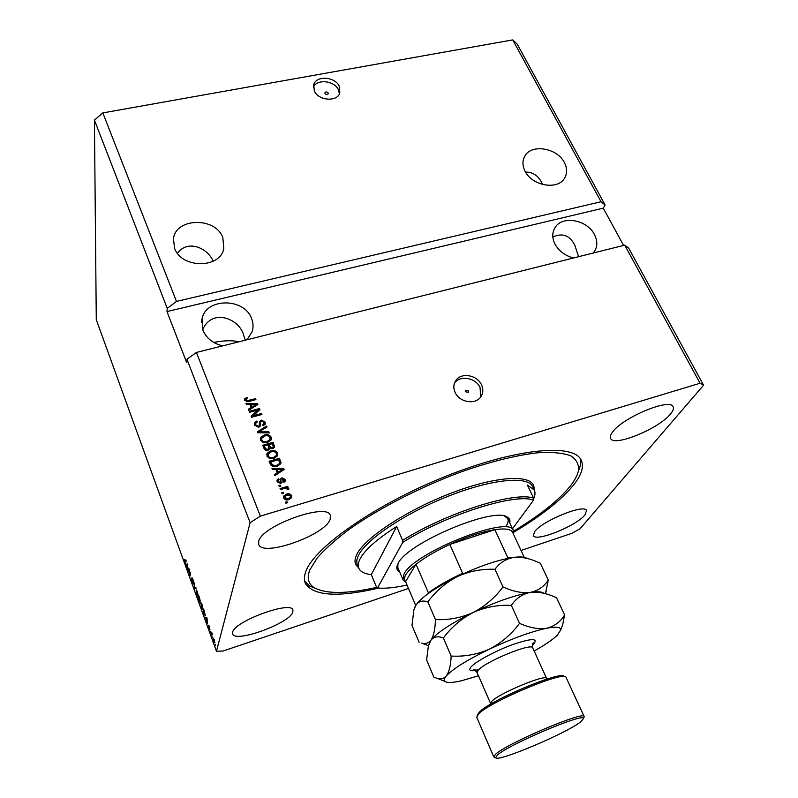 <?xml version="1.0" encoding="UTF-8"?>
<svg xmlns="http://www.w3.org/2000/svg" width="798" height="798" viewBox="0 0 798 798"><rect width="100%" height="100%" fill="white"/><g stroke="black" fill="none" stroke-linecap="round" stroke-linejoin="round"><path stroke-width="1.2" d="M328.138 92.947C326.971 91.67 325.913 91.6 324.956 92.728L325.025 93.516C326.183 94.792 327.25 94.872 328.207 93.745L328.138 92.947M339.3 86.383C335.21 76.518 315.998 75.251 313.744 84.768L314.312 90.952C318.302 100.787 337.384 102.184 339.828 92.877L339.3 86.383M339.409 93.885L338.472 89.865C334.621 80.588 316.826 78.653 313.415 87.211M468.586 390.811L465.414 390.222L465.294 391.738L468.466 392.327L468.586 390.811M481.523 384.865C477.294 375 461.304 372.177 455.897 380.387C453.454 383.978 453.184 387.958 455.079 392.337C459.169 402.082 474.84 405.115 480.466 397.294C483.189 393.604 483.538 389.454 481.523 384.865M480.655 397.055L480.067 387.559C475.857 377.723 459.927 374.91 454.531 383.1L454.391 383.299M564.385 162.573C557.233 147.929 531.498 143.6 524.855 156.039C522.241 160.617 522.321 165.675 525.074 171.201C531.937 185.725 557.343 190.383 564.356 178.513C567.368 173.725 567.368 168.408 564.385 162.573M542.67 184.518L541.822 182.802C538.201 175.56 532.785 171.989 525.573 172.099M222.842 237.605C215.58 216.886 175.809 217.525 173.455 238.712L174.553 248.218C181.425 268.697 220.328 268.786 223.799 248.607L222.842 237.605M213.156 261.245C207.839 248.068 187.7 239.081 177.455 253.305M593.263 253.026L593.772 252.407C597.582 247.161 597.802 241.196 594.44 234.512C587.338 219.989 562.869 215.27 555.358 227.101C552.036 232.138 551.927 237.824 555.019 244.158C558.989 251.18 565.164 255.779 573.543 257.963M578.59 256.697L574.779 245.086C569.632 235.29 562.321 232.597 552.834 237.036M213.774 342.442C224.128 340.437 232.517 340.217 238.951 341.783M247.001 339.768L252.168 331.619C253.525 327.24 253.305 322.851 251.53 318.432C244.208 297.614 205.814 297.734 202.034 318.901L202.961 330.312C206.492 338.332 213.066 343.509 222.672 345.863M245.325 340.187L243.809 335.818C240.248 319.03 212.268 307.509 202.692 329.584M670.47 414.032C673.093 410.91 673.981 408.486 673.113 406.751C670.42 397.663 622.849 417.414 612.684 431.908C610.54 434.691 609.852 436.855 610.62 438.401C613.672 447.229 658.839 428.775 670.47 414.032M330.182 519.308L330.392 515.498C327.679 502.042 261.305 525.812 258.702 541.423L258.722 544.386C262.273 557.533 325.295 535.159 330.182 519.308M292.796 612.196L292.936 610.061C291.479 600.355 234.283 621.233 232.647 632.225L232.657 633.881C234.792 643.338 289.554 623.428 292.796 612.196M584.934 514.919L586.55 510.56C584.934 503.458 542.101 520.825 534.64 531.668L533.373 535.548C535.328 542.45 576.356 525.972 584.934 514.919M513.663 532.286C541.303 515.817 561.313 500.007 573.702 484.865C581.622 474.83 584.126 466.601 581.213 460.177C573.942 443.189 516.406 448.067 446.291 476.097C376.177 503.967 314.532 547.139 305.963 571.159C304.148 575.827 303.898 579.807 305.205 583.109C313.125 595.976 337.604 597.642 378.661 588.076M623.597 245.425L603.278 208.158L605.103 204.966L517.214 44.119L512.725 39.9L601.034 201.744L176.478 301.425L167.241 308.357L94.423 120.089L96.279 319.709L216.458 651.228L222.991 651.038L408.466 588.445M512.725 39.9L102.842 112.907L176.478 301.425M102.842 112.907L94.423 120.089M605.103 204.966L601.034 201.744M603.278 208.158L166.972 311.559L186.592 362.342L186.941 359.29L196.408 352.437L624.714 245.146L700.065 383.24L260.357 516.136L250.133 522.69L216.458 651.228M196.408 352.437L260.357 516.136M257.794 410.072L249.555 412.317L249.166 411.339L259.51 408.536L259.929 409.564L253.265 415.758L261.525 413.514L261.914 414.481L251.55 417.314L251.131 416.267L257.794 410.072L251.3 416.686M258.761 427.299L254.542 425.154L254.432 422.93L256.786 421.035L257.315 421.972L255.739 423.269L255.789 424.905L258.333 426.322L259.32 425.524L259.47 421.514L261.185 420.097L265.116 422.052L265.205 424.177L263.19 425.803L262.662 424.855L263.998 423.798L263.919 422.411L261.545 421.085L260.617 421.683L260.487 425.893L258.761 427.299M269.335 432.875L257.744 432.785L257.335 431.768L266.582 426.052L266.991 427.06L258.732 431.878L268.926 431.848L269.335 432.875M260.587 440.287L261.106 437.025L264.288 435.06C267.33 434.092 269.654 434.84 271.27 437.304L271.26 439.798L267.45 442.571L263.31 442.651L260.587 440.287M266.961 456.227L267.47 452.925L270.662 450.93C273.714 449.942 276.048 450.69 277.674 453.174L277.624 455.788L273.854 458.511L269.694 458.601L266.961 456.227M275.889 469.424L272.417 469.483L271.998 468.436L283.709 468.496L284.108 469.473L274.881 475.628L274.452 474.581L277.255 472.815L275.889 469.424M287.42 502.76L285.903 503.209L285.494 502.181L287.001 501.733L287.42 502.76M288.846 499.588C286.612 500.406 284.896 499.887 283.689 498.042L283.779 495.997L286.552 494.102C288.746 493.334 290.442 493.852 291.619 495.678L291.509 497.772L288.846 499.588M283.609 493.264L282.103 493.713L281.694 492.685L283.2 492.236L283.609 493.264M284.437 488.446L280.467 489.623L280.058 488.595L287.709 486.331L288.118 487.349L286.901 487.718L288.736 488.516L288.716 489.603L287.47 489.543L286.073 488.167L284.437 488.446M280.796 486.241L279.3 486.68L278.891 485.663L280.397 485.224L280.796 486.241M280.607 483.448L277.175 481.773L277.145 479.917L278.672 478.63L279.21 479.598L278.283 480.366L278.303 481.523L280.018 482.491L280.796 478.74L281.993 477.793L285.076 479.408L285.095 481.344L283.819 482.361L283.28 481.384L283.998 479.758L282.113 479.109L281.963 482.471L280.607 483.448M277.046 466.271C274.013 467.329 271.759 466.611 270.273 464.117L269.126 461.264L279.579 458.261L280.866 463.678L277.046 466.271M268.148 450.262C266.083 450.75 264.677 450.072 263.919 448.227L262.741 445.274L273.155 442.341L274.482 447.299L272.786 448.666L270.173 448.217L268.148 450.262M249.784 404.317L246.363 404.337L245.964 403.329L257.495 403.519L257.874 404.466L248.727 410.242L248.318 409.234L251.091 407.579L249.784 404.317M244.597 400.297L244.747 398.651L247.021 397.424L247.54 398.352L245.794 399.429L246.991 400.766L255.52 398.621L255.909 399.589L248.896 401.474L244.597 400.297M521.054 550.46L572.166 533.214L580.086 528.735L703.577 385.185L700.065 383.24M166.972 311.559L167.241 308.357M186.941 359.29L250.133 522.69M189.006 569.483L188.607 571.887L188.817 568.066L189.904 574.58L190.313 572.186L190.602 572.984L190.094 575.986L189.196 569.423M193.445 583.996L192.408 582.42L191.64 578.829L193.146 583.198L191.999 577.632L192.897 579.228L193.605 582.51L192.258 579.168L193.445 583.996M196.128 588.176L194.692 588.655L194.383 587.817L194.084 582.55L194.582 587.847L195.819 587.338L196.128 588.176M196.897 594.799L196.218 589.852L197.465 591.817L198.303 596.415L197.814 596.655L197.066 594.739M201.615 607.807L200.936 602.889L202.223 604.894L203.051 609.473L202.542 609.682L201.784 607.747M212.747 637.802L212.448 636.964L212.747 637.802M214.981 642.919L213.914 641.692L213.465 638.201L214.981 642.919M185.006 562.031L184.557 559.428L185.405 562.271L185.834 559.857L186.124 560.655L185.665 563.119L185.186 561.982M205.984 618.46L205.246 617.742L206.772 617.492L207.061 618.3L207.37 623.597L205.984 618.46L207.001 618.121L205.555 618.6M210.014 629.911L209.156 628.595L208.587 625.981L209.674 628.764L208.867 625.133L210.014 629.911M210.712 632.196L210.413 631.368L210.712 632.196M211.729 633.951L211.49 634.959L211.191 634.131L211.66 632.166L212.587 634.839L211.879 633.692L211.191 634.131M215.55 645.502L215.241 644.664L215.55 645.502M205.365 615.817L203.121 611.906L203.719 609.083L205.365 615.817M200.298 602.799L198.393 598.869L198.961 595.976L200.298 602.799M186.622 565.104L185.934 564.515L187.311 563.917L187.59 564.695L187.989 570.191L186.622 565.104L187.56 567.169L187.4 564.625L186.772 565.014M624.714 245.146L628.654 248.078L703.577 385.185M206.742 618.211L206.492 617.532M206.602 618.34L206.961 620.635L206.712 618.31M207.001 618.131L206.153 618.4M214.333 639.946L213.655 639.288L214.582 642.3L214.482 639.896M203.63 611.737L203.121 611.906M203.949 610.241L203.49 612.395L204.916 615.328L204.118 610.181M205.425 615.158L204.926 615.328L205.425 615.158M201.355 603.089L200.777 603.268M202.153 605.233L201.076 604.096L202.632 608.944L202.323 605.183M199.191 597.133L200.138 600.625L199.36 597.084M198.951 598.33L199.949 602.101L199.121 598.281M196.637 590.071L196.049 590.261M197.405 592.166L196.348 591.069L197.884 595.907L197.575 592.116M195.869 588.266L195.6 587.528M195.849 587.418L194.582 587.847M187.321 564.735L187.111 564.146L185.934 564.515M285.704 502.7L287.001 501.733M286.801 502.371L287.001 502.88M283.519 496.755L286.552 494.102M286.352 494.75C288.547 493.982 290.233 494.501 291.41 496.316L291.619 495.678M291.41 496.316L291.579 497.643M284.686 497.074L284.597 498.391L288.158 499.229L290.412 497.304M290.522 495.977L286.971 495.129L284.866 496.496L284.796 497.743L288.357 498.59L290.442 497.224L290.522 495.977M288.158 499.229L288.357 498.59M284.597 498.391L284.796 497.743M281.903 493.214L283.2 492.236M283.001 492.885L283.2 493.383M280.278 489.134L287.509 486.989L287.709 486.331M286.731 488.256L286.901 487.718M286.991 488.396L288.537 489.164L288.736 488.516M279.101 486.201L280.397 485.224M276.966 480.546L278.672 478.63M278.472 479.289L278.781 479.827M278.173 480.745L278.303 481.523M278.103 482.182L279.819 483.149L280.018 482.491M279.819 483.149L280.617 482.052M280.627 479.359L281.993 477.793M281.794 478.461L284.876 480.067L285.076 479.408M284.876 480.067L285.076 481.374M283.509 481.802L283.918 481.124M281.903 482.581L282.053 479.269M272.268 469.104L283.509 469.164L283.709 468.496M283.509 469.164L283.739 469.723M274.632 475.019L277.255 472.815M277.245 469.394L278.153 472.795L282.821 469.304L277.245 469.394L278.342 472.127L282.821 469.304M278.153 472.795L278.342 472.127M269.355 461.823L279.39 458.94L279.579 458.261M279.39 458.94L281.105 462.571M276.467 465.932L279.629 463.319L278.761 459.608L270.751 461.912L271.26 464.316L273.754 466.281L276.467 465.932L279.589 463.468M273.754 466.281L273.943 465.613L276.657 465.254M271.26 464.316L271.45 463.638L273.943 465.613M270.751 461.912L271.45 463.638M266.731 454.571L267.47 452.925M267.29 453.603L270.662 450.93M270.482 451.618C273.524 450.631 275.869 451.369 277.485 453.853L277.674 453.174M277.485 453.853L277.694 455.628M268.008 454.72L268.008 456.556C269.245 458.411 271.001 458.95 273.295 458.182L275.48 457.084L276.437 455.409M276.467 453.533C275.19 451.628 273.385 451.099 271.041 451.927L268.208 454.002L268.188 455.867C269.425 457.733 271.19 458.271 273.475 457.503L276.417 455.459L276.467 453.533M275.48 457.084L275.669 456.406M273.295 458.182L273.475 457.503M268.008 456.556L268.188 455.867M262.971 445.853L272.976 443.03L273.155 442.341M272.976 443.03L274.452 447.359M269.993 448.905L270.173 448.217M267.559 449.952L268.936 448.346L268.018 444.895L264.357 445.922L265.485 449.513L267.559 449.952L268.856 448.676M272.038 448.406L273.265 446.95L272.337 443.668L269.235 444.546L270.253 447.947L272.038 448.406L273.155 447.349M270.253 447.947L270.432 447.249L272.218 447.718M269.235 444.546L270.432 447.249M265.485 449.513L265.664 448.825L267.739 449.264M264.966 448.586L265.145 447.897L265.664 448.825M264.357 445.922L265.145 447.897M260.357 438.72L261.106 437.025M260.936 437.723L264.288 435.06M264.118 435.758C267.15 434.79 269.475 435.538 271.091 438.002L271.27 437.304M271.091 438.002L271.31 439.678M261.634 438.86L261.634 440.636C262.861 442.481 264.617 443.02 266.901 442.262L269.854 440.187L270.063 437.653C268.796 435.768 267.001 435.239 264.667 436.057L261.804 438.162L261.804 439.937C263.041 441.783 264.796 442.331 267.081 441.573L270.033 439.499L269.854 440.187M269.086 441.184L269.265 440.496M266.901 442.262L267.081 441.573M261.634 440.636L261.804 439.937M257.525 432.247L266.582 426.052M266.412 426.76L266.622 427.279M268.926 431.848L268.746 432.556L258.562 432.586L258.732 431.878M254.432 422.93L256.786 421.035M255.609 423.838L255.789 424.905M255.629 425.613L258.163 427.03L258.333 426.322M258.163 427.03L259.25 425.803M259.33 422.162L261.185 420.097M261.016 420.815L264.946 422.76L265.116 422.052M264.946 422.76L265.195 424.217M262.951 425.364L263.929 424.117M260.487 422.102L260.657 425.154M249.405 411.948L259.35 409.254L259.51 408.536M259.35 409.254L259.599 409.873M261.525 413.514L261.355 414.232L253.106 416.476L253.265 415.758M246.253 404.067L257.325 404.247L257.495 403.519M248.527 409.743L251.091 407.579M251.121 404.307L252.008 407.658L256.607 404.287L251.121 404.307L252.168 406.93L256.607 404.287M252.008 407.658L252.168 406.93M244.437 399.618L244.747 398.651M244.597 399.379L247.021 397.424M245.674 400.746L246.841 401.494L246.991 400.766M246.841 401.494L255.35 399.359L255.52 398.621M399.638 571.907C397.324 570.72 396.426 568.874 396.945 566.371L398.162 563.368C407.08 543.049 494.381 506.251 507.398 517.174C509.613 518.461 510.391 520.366 509.723 522.899M505.663 526.68C507.997 523.438 508.705 520.805 507.797 518.76L504.825 516.196M513.533 531.229C539.737 515.448 558.7 500.346 570.42 485.922C574.929 480.167 577.642 474.95 578.54 470.281C578.919 464.246 576.356 459.439 570.829 455.858C563.568 453.124 553.433 452.007 540.446 452.526C519.109 454.541 491.608 461.174 461.344 471.837C420.586 486.91 379.08 508.246 349.534 529.094C335.818 539.388 325.035 549.024 317.185 557.992L309.814 569.922C306.701 578.091 308.267 584.066 314.532 587.867C326.362 594.121 347.06 593.961 376.626 587.408M316.128 588.744L309.584 585.991L304.656 581.253M359.868 559.298C358.162 562.829 357.803 565.792 358.801 568.196C360.377 571.747 364.546 573.892 371.299 574.63L396.656 526.54C376.836 539.139 364.566 550.051 359.868 559.298M407.01 585.044C394.86 587.737 385.015 588.715 377.494 587.966L376.646 587.458L371.299 574.63M396.656 526.54L402.611 540.376C446.581 512.615 514.8 491.189 533.603 498.151L527.358 485.014L534.281 490.042L532.615 486.541C527.947 475.688 491.847 479 448.566 496.077C405.304 513.034 365.644 539.747 358.352 555.657C356.656 559.199 356.317 562.191 357.324 564.615L358.801 568.196M533.593 498.83C535.179 495.388 535.408 492.456 534.281 490.042M512.456 528.765L533.573 500.156C515.488 492.785 446.411 514.53 402.721 542.431L402.611 540.376M377.494 587.966L402.721 542.431M533.573 500.156L533.603 498.151M580.226 458.561L580.455 465.354L578.121 472.107M397.943 563.787L397.863 567.727M512.675 532.426L512.605 532.286C510.9 529.094 504.984 528.216 494.86 529.653L449.813 544.445C436.007 550.889 424.745 557.483 416.037 564.236C411.04 568.186 407.628 571.677 405.803 574.71C404.047 577.722 403.968 580.026 405.564 581.622L415.708 605.453M405.823 582.241L402.97 579.717L404.057 573.902C414.212 552.256 510.471 514.381 513.294 530.58L513.403 533.992M517.752 557.024L507.877 557.962L494.86 529.653C481.912 531.757 466.9 536.685 449.813 544.445L462.621 573.283C448.685 579.757 437.274 586.291 428.396 592.884L416.037 564.236L405.564 581.622M512.605 532.286L524.256 557.353M477.214 715.467L479.119 712.275C489.523 700.544 561.932 670.111 564.096 676.455L564.505 676.604M584.176 716.564L565.962 677.153C563.817 670.639 489.134 702.05 478.441 714.07L476.725 717.232L493.743 756.833L495.688 754.11C507.478 743.108 584.964 710.32 584.176 716.564L583.807 717.751M497.523 754.958L495.648 757.661C496.785 762.748 566.231 733.422 580.655 721.861L583.518 718.529C584.934 712.205 509.154 744.215 497.523 754.958M494.86 757.342L493.743 756.833M545.433 593.712L548.266 580.116C544.086 586.63 538.081 590.729 530.251 592.425C522.141 593.363 513.044 591.527 502.969 586.919C494.95 597.772 485.004 606.3 473.134 612.505C461.064 617.861 448.496 620.216 435.439 619.567C435.209 629.043 433.703 635.926 430.92 640.225C428.486 643.198 425.424 644.156 421.753 643.118L424.875 644.325M419.14 642.31L411.997 625.393L413.873 609.842L415.948 605.084C418.85 601.193 422.81 600.136 427.848 601.901C435.758 591.208 445.573 582.779 457.264 576.615C469.154 571.238 481.723 568.794 494.959 569.283C499.777 562.69 506.151 558.71 514.062 557.363C521.214 556.745 528.924 558.251 537.204 561.882L540.356 563.258L548.266 580.116M502.969 586.919L494.959 569.283M435.439 619.567L427.848 601.901M543.378 592.984C541.303 591.577 536.934 591.388 530.251 592.425C514.71 595.188 495.668 601.872 473.134 612.505C451.139 623.348 437.075 632.595 430.92 640.225L429.474 642.769M526.989 558.371C524.675 556.944 520.366 556.615 514.062 557.363C498.461 559.617 479.528 566.031 457.264 576.615C435.558 587.468 421.783 596.954 415.948 605.084L414.84 607.148M534.151 651.018C544.964 644.954 552.685 639.677 557.323 635.218L560.765 629.841C560.715 627.029 556.056 626.49 546.78 628.235C538.71 629.442 529.623 627.827 519.528 623.358C511.428 634.34 501.363 642.949 489.344 649.173C477.124 654.53 464.386 656.824 451.139 656.056C450.8 665.402 449.154 672.076 446.212 676.096C443.858 678.649 440.955 679.437 437.513 678.47L433.893 677.223L426.601 659.966L428.416 645.732L430.92 640.225C433.992 636.605 438.142 635.876 443.379 638.011C451.379 627.198 461.294 618.689 473.134 612.505C485.174 607.128 497.912 604.744 511.338 605.343C516.077 598.37 522.381 594.061 530.251 592.425C537.982 591.547 546.341 593.143 555.348 597.223L556.515 597.732L564.585 614.939C560.495 621.812 554.56 626.24 546.78 628.235C531.298 631.517 512.156 638.5 489.344 649.173C467.059 660.006 452.685 668.983 446.212 676.096C444.157 678.569 443.738 680.345 444.975 681.402C447.089 682.998 452.476 682.809 461.154 680.854L478.511 675.796M560.735 630.151L562.7 624.654L564.585 614.939M519.528 623.358L511.338 605.343M451.139 656.056L443.379 638.011M195.839 587.398L194.792 587.727M281.874 481.194L282.073 480.536M280.697 471.149L280.896 470.481M280.487 461.653L280.677 460.975M274.163 445.982L274.352 445.294M269.754 446.99L269.933 446.301M260.367 432.546L260.537 431.838M260.367 424.077L260.537 423.369M254.542 406.112L254.702 405.384M248.278 401.254L248.427 400.526M358.482 567.428C354.621 564.665 353.993 560.465 356.606 554.839C364.277 537.672 409.623 508.127 456.017 491.329C502.461 474.371 536.206 474.68 533.932 489.314M475.428 670.559C469.942 671.248 468.476 670.051 471.029 666.968C475.698 661.522 495.568 650.809 512.765 644.555C531.308 638.27 538.321 638.041 533.812 643.866L532.326 645.233M532.396 644.834L533.603 643.138C532.815 642.21 532.525 643.787 532.725 647.886C532.226 642.31 485.044 661.632 478.172 670.28L477.134 672.634C474.87 669.981 473.493 669.133 473.024 670.111L478.022 669.961M477.134 672.634L490.571 703.477L491.728 701.342C498.969 693.322 546.49 673.612 546.65 678.509L532.725 647.886M313.474 86.064L313.744 84.768M454.531 383.1L455.897 380.387M523.588 158.822L524.855 156.039M173.236 241.435L173.455 238.712M553.672 230.293L555.358 227.101M201.565 322.532L202.034 318.901M283.779 495.997L283.579 496.645M290.442 497.224L290.233 497.872M277.145 479.917L276.966 480.516M280.796 478.74L280.637 479.299M284.028 480.775L283.829 481.433M279.629 463.319L279.44 463.987M266.961 453.753L266.781 454.441M276.417 455.459L276.228 456.137M273.265 446.95L273.076 447.638M268.936 448.346L268.756 449.035M260.557 437.932L260.387 438.631M259.32 425.524L259.151 426.232M259.47 421.514L259.34 422.072M263.998 423.798L263.829 424.506M505.663 516.605L507.398 517.174M314.532 587.867L309.584 585.991M578.54 470.281L580.455 465.354M397.673 564.695L396.945 566.371M405.743 582.061L404.766 581.702M402.97 579.717L397.075 565.872M513.294 530.58L507.797 518.76M513.333 533.852L513.583 533.234M495.648 757.661L493.772 756.893M546.959 679.088L546.65 678.509M545.283 593.662L546.171 591.338M428.426 645.692L421.753 643.118M444.975 681.402L437.513 678.47M560.765 629.841L562.7 624.654M490.571 703.477L490.79 704.095M583.518 718.529L584.206 716.634"/></g></svg>
